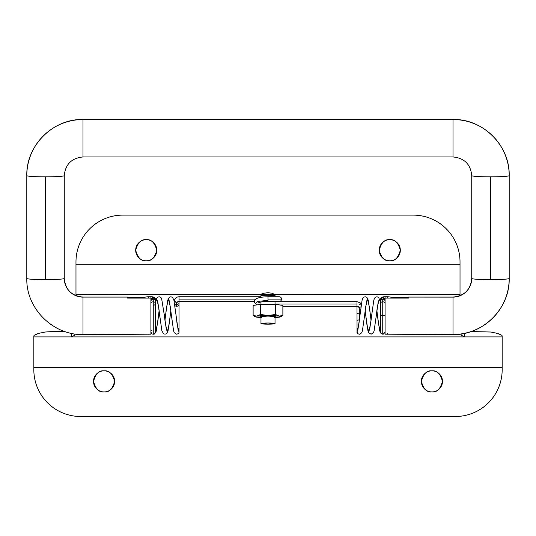 <?xml version="1.0" encoding="UTF-8"?>
<svg xmlns="http://www.w3.org/2000/svg" width="536" height="536" viewBox="0 0 536 536"><rect width="100%" height="100%" fill="white"/><g stroke="black" fill="none" stroke-linecap="round" stroke-linejoin="round"><path stroke-width="0.8" d="M75.978 295.718L75.978 294.74L260.63 294.74L263.973 293.205L268 292.71L272.033 293.205L275.37 294.74L460.022 294.74L460.022 295.718M267.966 292.71L272.033 293.205M104.078 370.845C109.063 370.242 112.573 373.76 114.617 381.384C112.573 389.009 109.063 392.52 104.078 391.923C99.093 392.52 95.582 389.009 93.539 381.384C95.582 373.76 99.093 370.242 104.078 370.845C101.17 370.845 98.684 371.87 96.627 373.934C98.684 371.87 101.17 370.845 104.078 370.845C106.986 370.845 109.471 371.87 111.528 373.934C113.585 375.991 114.617 378.47 114.617 381.384C114.617 384.292 113.585 386.778 111.528 388.835C109.471 390.891 106.986 391.923 104.078 391.923C101.17 391.923 98.684 390.891 96.627 388.835C94.571 386.778 93.539 384.292 93.539 381.384C93.539 378.47 94.571 375.991 96.627 373.934M146.228 260.784C141.249 261.38 137.732 257.87 135.688 250.245C137.732 242.62 141.249 239.11 146.228 239.706C149.142 239.706 151.621 240.738 153.678 242.795C155.742 244.852 156.767 247.337 156.767 250.245C156.767 253.153 155.742 255.639 153.678 257.695C151.621 259.752 149.142 260.784 146.228 260.784C143.32 260.784 140.834 259.752 138.777 257.695C136.72 255.639 135.688 253.153 135.688 250.245C135.688 247.337 136.72 244.852 138.777 242.795C140.834 240.738 143.32 239.706 146.228 239.706C151.212 239.11 154.723 242.62 156.767 250.245C154.723 257.87 151.212 261.38 146.228 260.784C149.142 260.784 151.621 259.752 153.678 257.695M389.773 260.784C384.788 261.38 381.277 257.87 379.233 250.245C381.277 242.62 384.788 239.11 389.773 239.706C392.68 239.706 395.166 240.738 397.223 242.795C399.28 244.852 400.312 247.337 400.312 250.245C400.312 253.153 399.28 255.639 397.223 257.695C395.166 259.752 392.68 260.784 389.773 260.784C386.858 260.784 384.379 259.752 382.322 257.695C380.258 255.639 379.233 253.153 379.233 250.245C379.233 247.337 380.258 244.852 382.322 242.795C384.379 240.738 386.858 239.706 389.773 239.706C394.751 239.11 398.268 242.62 400.312 250.245C398.268 257.87 394.751 261.38 389.773 260.784M431.922 391.923C426.937 392.52 423.427 389.009 421.383 381.384C423.427 373.76 426.937 370.242 431.922 370.845C434.83 370.845 437.316 371.87 439.373 373.934C441.43 375.991 442.461 378.47 442.461 381.384C442.461 384.292 441.43 386.778 439.373 388.835C437.316 390.891 434.83 391.923 431.922 391.923C429.014 391.923 426.529 390.891 424.472 388.835C422.415 386.778 421.383 384.292 421.383 381.384C421.383 378.47 422.415 375.991 424.472 373.934C426.529 371.87 429.014 370.845 431.922 370.845C436.907 370.242 440.418 373.76 442.461 381.384C440.418 389.009 436.907 392.52 431.922 391.923M460.726 334.015L461.228 334.886M463.104 336.521L464.705 336.889L71.295 336.889L74.35 335.422L75.321 334.022M275.591 294.485L460.022 294.74L460.022 264.295L75.978 264.295L75.978 294.74L260.409 294.485M261.347 294.09L263.973 293.205M464.136 333.432L464.705 333.486L464.705 336.889L33.828 336.889L33.828 369.673C33.828 375.883 35.014 381.86 37.393 387.595C39.765 393.337 43.148 398.402 47.543 402.791C51.932 407.179 56.997 410.569 62.739 412.941C68.474 415.32 74.45 416.505 80.661 416.505L455.339 416.505C461.55 416.505 467.526 415.32 473.261 412.941C479.003 410.569 484.068 407.179 488.457 402.791C492.852 398.402 496.236 393.337 498.607 387.595C500.986 381.86 502.172 375.883 502.172 369.673L502.172 367.334L33.828 367.334L502.172 367.334L502.172 336.889L464.705 336.889L461.65 335.422M75.978 294.74L75.978 261.95L75.978 264.295L460.022 264.295L460.022 261.95C460.022 255.739 458.836 249.769 456.458 244.027C454.079 238.292 450.696 233.227 446.307 228.839C441.912 224.443 436.847 221.06 431.112 218.681C425.376 216.31 419.4 215.117 413.189 215.117L122.811 215.117C116.6 215.117 110.624 216.31 104.889 218.681C99.153 221.06 94.088 224.443 89.693 228.839C85.304 233.227 81.921 238.292 79.542 244.027C77.164 249.769 75.978 255.739 75.978 261.95A46.833 46.833 0 0 1 122.811 215.117L413.189 215.117A46.833 46.833 0 0 1 460.022 261.95L460.022 294.74M502.111 335.784L502.172 369.673A46.833 46.833 0 0 1 455.339 416.505L80.661 416.505A46.833 46.833 0 0 1 33.828 369.673L33.889 335.784M500.765 334.745L496.718 333.238L490.641 332.012L471.157 331.536L490.735 332.025M496.718 333.238C500.383 334.35 502.205 335.275 502.172 336.012L502.172 336.889L464.705 336.889L464.705 333.486M64.843 331.536L52.562 331.536L64.843 331.536M35.242 334.739L39.296 333.231L45.372 332.012L52.562 331.536L45.326 332.012M71.891 336.836L71.295 336.889L71.295 333.486L71.295 336.889L33.828 336.889L33.828 336.012C33.795 335.275 35.617 334.35 39.296 333.231M71.295 333.486L71.864 333.432M75.288 334.015L74.35 335.422M45.533 279.658A18.733 1.233 180 0 1 26.8 278.425A18.733 1.233 0 0 0 45.533 279.658A18.733 1.233 0 0 0 64.266 278.425A18.733 1.233 180 0 1 45.533 279.658L45.533 176.846A18.733 1.233 0 0 0 64.266 175.614A18.733 1.233 180 0 1 45.533 176.846L45.533 279.658M83 334.544L83 297.118A18.733 18.693 0 0 1 64.266 278.425A18.733 18.693 180 0 0 83 297.118L83 334.544L150.911 334.176L150.911 298.096L127.494 298.096L127.494 297.078L83 297.078L127.494 297.078L127.494 298.096L150.911 298.096L150.911 334.176L83 334.544C52.984 335.328 26.023 308.421 26.8 278.425L26.8 175.614A18.733 1.233 0 0 0 45.533 176.846A18.733 1.233 180 0 1 26.8 175.614A56.2 56.079 0 0 1 83 119.535A56.2 56.079 180 0 0 26.8 175.614C26.023 145.618 52.984 118.711 83 119.495L83 156.961L83 119.495L453 119.495L83 119.495M453 297.078C464.39 295.952 470.635 289.735 471.734 278.425A18.733 1.233 0 0 0 490.467 279.658A18.733 1.233 0 0 0 509.2 278.425A18.733 1.233 180 0 1 490.467 279.658L490.467 176.846A18.733 1.233 180 0 1 471.734 175.614A18.733 1.233 0 0 0 490.467 176.846A18.733 1.233 0 0 0 509.2 175.614A56.2 56.079 180 0 0 453 119.535L453 156.961L453 119.535A56.2 56.079 0 0 1 509.2 175.614A18.733 1.233 180 0 1 490.467 176.846L490.467 279.658A18.733 1.233 180 0 1 471.734 278.425A18.733 18.693 0 0 1 453 297.118L453 334.544L453 297.078L408.506 297.078L408.506 298.096L385.089 298.096L385.089 334.176L453 334.544L385.089 334.176L385.089 298.096L408.506 298.096L408.506 297.078L453 297.118A18.733 18.693 180 0 0 471.734 278.425A18.733 1.233 180 0 1 471.774 278.345M83 156.961L453 156.961L83 156.961C71.61 158.087 65.365 164.304 64.266 175.614L64.266 278.425C65.365 289.735 71.61 295.952 83 297.078M391.809 297.453L408.506 297.453L391.809 297.453M127.494 297.453L144.191 297.453L127.494 297.453M453 334.544C483.016 335.328 509.977 308.421 509.2 278.425A56.2 56.079 0 0 1 453 334.504M471.734 278.425L471.734 175.614A18.733 1.233 180 0 1 471.774 175.533A18.733 1.233 0 0 0 471.734 175.614C470.635 164.304 464.39 158.087 453 156.961M178.937 301.42A2.345 1.173 180 0 1 176.672 302.291L179.011 301.118L179.011 303.222A2.345 1.173 180 0 1 176.672 304.388A2.345 1.173 -0 0 0 179.011 303.222L179.011 304.696A2.345 1.541 180 0 1 176.672 306.237L176.672 304.388A2.345 1.173 180 0 1 174.642 303.805A2.345 1.173 -0 0 0 176.672 304.388L176.672 302.291A2.345 1.173 180 0 1 174.327 301.118L176.672 302.291L176.672 306.237A2.345 1.541 180 0 1 174.917 305.721A2.345 1.541 -0 0 0 176.672 306.237A2.345 1.541 -0 0 0 179.011 304.696L179.011 331.878L178.233 330.129M383.146 334.189L382.744 334.216L382.744 315.483L380.406 315.483L382.744 315.483L382.744 299.162A2.345 2.238 180 0 0 380.406 301.406A2.345 2.238 0 0 1 382.744 299.162A2.345 2.238 0 0 1 385.089 301.406A2.345 2.238 180 0 0 382.744 299.162L382.744 301.822A2.345 1.708 0 0 1 385.089 303.53A2.345 1.708 180 0 0 382.744 301.822L382.744 315.483L385.089 315.483L382.744 315.483L382.825 334.216M393.431 298.096A14.05 14.05 0 0 0 387.428 296.75L387.428 298.096L387.428 296.75A14.05 14.05 0 0 1 393.431 298.096M387.428 334.216A14.05 14.05 0 0 0 388.546 334.176A14.05 14.05 0 0 1 387.428 334.216L387.428 333.533M147.454 334.176A14.05 14.05 0 0 0 148.573 334.216A14.05 14.05 0 0 1 147.454 334.176M148.573 298.096L148.573 296.75A14.05 14.05 0 0 0 142.569 298.096A14.05 14.05 0 0 1 148.573 296.75L148.573 298.096M150.911 303.53A2.345 1.708 0 0 1 153.256 301.822L153.256 299.162A2.345 2.238 180 0 0 150.911 301.406A2.345 2.238 0 0 1 153.256 299.162L153.256 297.54A2.345 2.238 180 0 0 150.911 299.778L153.256 297.54L153.256 301.822A2.345 1.708 180 0 0 150.911 303.53M150.911 331.878L151.815 333.727L150.911 331.878C151.052 333.298 151.829 334.075 153.256 334.216L153.256 301.822L153.256 334.216C151.822 334.089 151.031 333.305 150.891 331.878M151.119 330.913L151.768 330.069L151.119 330.913M360.936 306.894A2.345 1.28 180 0 1 359.328 307.242L359.328 313.875A2.345 1.28 180 0 1 356.989 312.595A2.345 1.28 0 0 0 359.328 313.875A2.345 1.28 0 0 0 360.112 313.801A2.345 1.28 180 0 1 359.328 313.875L359.328 319.945A2.345 0.744 180 0 0 356.989 320.689A2.345 0.744 0 0 1 359.328 319.945L359.328 307.242A2.345 1.28 180 0 1 357.083 306.324M268 296.75L279.243 296.75C280.656 296.89 281.44 297.674 281.581 299.095L268 299.095L268 301.071L268 300.341L257.85 301.42L255.404 303.765L257.85 301.42L268 300.341L268 299.095L281.581 299.095C281.44 300.515 280.663 301.292 279.243 301.433L268 301.433M154.1 334.062C154.448 334.323 154.951 333.593 155.594 331.878L157.577 323.469L158.649 314.431L157.577 323.469L155.621 331.878L154.1 334.062L153.256 334.223M164.217 314.136L165.383 323.891L167.333 331.878L169.282 323.469L170.354 314.431L169.282 323.469L167.333 331.878L165.383 323.891L164.217 314.136M175.922 314.136L177.088 323.891L179.017 331.878L177.088 323.891L175.922 314.136M164.961 320.387L166.549 307.081L168.505 299.095L170.455 307.503L171.574 316.937L170.455 307.503L168.505 299.095L166.549 307.081L165.356 317.091M159.869 316.937L158.743 307.503L156.793 299.095L155.594 302.177L156.793 299.095L158.743 307.503L159.869 316.937M382.744 297.54A2.345 2.238 180 0 0 380.406 299.778L382.744 297.54L385.089 299.778A2.345 2.238 180 0 0 382.744 297.54M382.744 301.822A2.345 1.708 180 0 0 380.406 303.53A2.345 1.708 0 0 1 382.744 301.822M377.646 316.937L379.662 330.853L381.069 333.586L382.751 334.216L385.089 332.22L383.495 334.102M360.179 334.062L359.328 334.223C357.619 333.774 356.835 332.997 356.963 331.885L357.8 333.653M357.358 330.612L356.989 331.878L357.76 330.143L356.989 331.878L357.894 333.727L356.989 331.878L358.966 323.469L360.085 314.036L358.966 323.469L356.989 331.878L357.773 330.109M365.183 310.585L366.771 323.891L368.721 331.878L370.678 323.469L371.622 315.483L370.678 323.469L368.721 331.878L366.771 323.891L365.579 313.882M371.428 317.091L373.813 300.12L374.59 298.13L375.481 297.179L376.982 296.75L378.624 297.433L380.406 302.036M376.888 310.585L378.483 323.891L380.406 331.878L378.483 323.891L377.284 313.882M380.406 302.183L379.26 299.095L377.31 307.081L376.145 316.836L377.31 307.081L379.26 299.095L380.406 302.183M370.577 316.541L369.505 307.503L367.549 299.095L365.599 307.081L364.433 316.87L365.599 307.081L367.549 299.095L369.505 307.503L370.577 316.541M357.043 332.38L356.989 303.999L275.028 303.999L356.989 303.999L356.989 301.661L275.028 301.661M179.011 297.065L179.011 299.095L255.672 299.095L179.011 299.095L179.011 301.426L254.453 301.433M151.815 333.727L151.48 333.405M171.212 313.882L173.59 330.853L174.368 332.836L176.672 334.216C178.367 333.767 179.151 332.983 179.017 331.878L178.22 330.102M357.867 330.049L356.989 331.878L357.19 330.913M359.328 320.387L359.328 319.945M268 296.783L268 299.095L268 296.783C253.421 297.058 253.126 301.011 255.404 303.765L257.206 304.85M359.328 304.683A2.345 1.28 180 0 1 361.157 305.165M356.989 305.962L359.328 307.242L360.936 306.86M380.426 331.583L380.406 299.778C380.882 297.587 382.443 296.582 385.089 296.763M176.893 334.209L176.672 334.216C178.388 333.767 179.171 332.99 179.037 331.878M155.594 331.878L155.594 303.53A2.345 1.708 180 0 0 153.256 301.822A2.345 1.708 0 0 1 155.594 303.53A2.345 1.708 0 0 1 153.256 305.239M155.594 303.53L155.594 301.406A2.345 2.238 180 0 0 153.256 299.162A2.345 2.238 0 0 1 155.594 301.406L155.594 299.778A2.345 2.238 180 0 0 153.256 297.54L155.594 299.778C155.118 297.587 153.557 296.582 150.911 296.763M150.911 298.096L150.911 296.75L148.573 296.75M387.428 296.75L385.089 296.75L385.089 298.096M275.069 316.635L268 316.052L260.932 316.635C258.419 315.945 277.581 315.945 275.069 316.635M253.126 315.496L253.126 305.433L253.126 315.496L256.871 316.099A12.877 1.065 0 0 1 268 315.577L256.871 316.099L260.563 314.431L260.563 304.374L275.437 304.374L275.437 314.431L268 315.577L260.563 314.431L260.563 304.374L253.126 305.433L260.563 304.374L260.563 314.431L256.824 316.106A12.877 1.065 180 0 0 255.123 316.635A12.877 1.065 0 0 1 256.824 316.106L253.126 315.496L255.123 316.635A12.877 1.065 180 0 0 256.824 317.165A12.877 1.065 0 0 1 255.257 316.789A12.877 1.065 0 0 1 255.123 316.635L253.126 315.496L255.123 316.662M275.437 304.374L282.874 305.433L282.874 315.496L282.874 305.433L275.437 304.374L275.437 314.431L275.437 304.374L260.563 304.374L260.563 314.431L268 315.577A12.877 1.065 0 0 1 279.129 316.099L275.437 314.431L279.129 316.099L268 315.577L275.437 314.431L275.437 304.374M280.743 316.789L282.874 315.496L279.176 316.106A12.877 1.065 0 0 1 280.683 316.823A12.877 1.065 0 0 1 275.028 317.533M260.972 317.533A12.877 1.065 0 0 1 256.871 317.171L261.581 317.56M274.432 317.56L279.142 317.171L280.877 316.642L279.129 316.099L282.874 315.496L282.874 305.433M260.972 323.583A7.028 0.583 0 0 1 268 323A7.028 0.583 0 0 1 275.028 323.583L275.028 316.575L275.028 323.583A7.028 0.583 0 0 1 268 324.159A7.028 0.583 0 0 1 260.972 323.583L260.972 316.575L260.972 323.583L268 324.159L275.028 323.583L268 323L260.972 323.583M275.028 304.374L275.028 301.433L275.028 304.374M275.028 296.75L275.028 295.115A7.028 0.583 180 0 0 268 294.539A7.028 0.583 180 0 0 260.972 295.115L260.972 297.286L260.972 295.115A7.028 0.583 0 0 1 268 294.539A7.028 0.583 0 0 1 275.028 295.115L275.028 296.75M260.972 301.989L260.972 304.374L260.972 301.989M260.972 295.115A7.028 0.583 180 0 0 268 295.698A7.028 0.583 180 0 0 275.028 295.115M382.744 334.216L385.089 332.22M509.2 278.425L509.2 175.614C509.977 145.618 483.016 118.711 453 119.495M158.522 315.483L159.112 310.585M157.624 300.81L159.353 312.615M159.5 313.882L161.885 330.853L163.554 333.787L165.055 334.216L166.696 333.539L168.056 330.806L170.073 316.836M164.505 316.541L166.448 330.149M170.234 315.483L170.816 310.585M169.329 300.81L171.058 312.615M176.21 316.541L178.153 330.149M359.69 334.196L361.626 332.843L362.403 330.859L364.594 315.483M359.716 317.111L362.102 300.12L362.879 298.13L363.777 297.179L365.271 296.75L366.912 297.433L368.272 300.167L370.289 314.136M365.766 315.483L367.957 330.853L368.735 332.836L371.126 334.216L373.532 332.494L374.128 330.806L376.305 315.483M258.633 302.719C260.329 301.935 263.451 301.5 268 301.406M282.874 306.344L356.989 306.344M174.327 302.036L174.327 301.118C174.729 298.378 176.297 296.924 179.011 296.776M155.594 302.023L156.807 298.13L157.705 297.179L159.199 296.75L160.84 297.433L161.604 298.478L164.378 315.483M165.718 314.036L167.734 300.12L169.41 297.179L170.904 296.75L172.552 297.433L173.905 300.167L176.083 315.483M158.355 316.87L156.331 330.859L155.554 332.843L153.618 334.196M179.011 296.75L260.972 296.75M361.284 304.274L360.125 302.786L356.989 301.688M364.721 314.431L366.664 300.817M370.45 315.483L371.039 320.387M369.552 330.156L371.281 318.357M376.433 314.431L378.376 300.817M359.589 318.223L357.84 330.156M254.285 316.24L255.257 316.789M275.028 295.142L275.645 294.525M260.972 295.142L260.355 294.525"/></g></svg>
